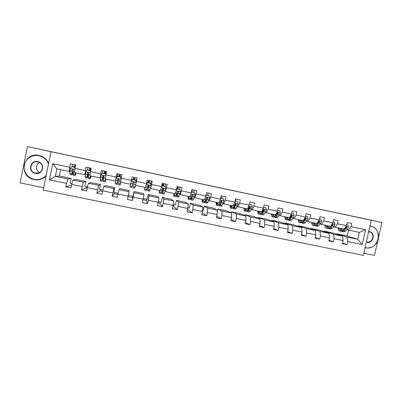 <?xml version="1.0" encoding="UTF-8"?>
<svg xmlns="http://www.w3.org/2000/svg" width="402" height="402" viewBox="0 0 402 402"><rect width="100%" height="100%" fill="white"/><g stroke="black" fill="none" stroke-linecap="round" stroke-linejoin="round"><path stroke-width="0.6" d="M363.81 253.22L374.483 255.401L377.629 241.431M43.17 190.091L363.323 255.396L371.212 220.261L51.004 151.715L43.17 190.091M51.004 151.715L27.457 146.599L20.1 182.89L43.657 187.714M378.714 236.612L381.9 222.477L27.457 146.599M336.916 234.321L337.022 233.853L347.016 237.085L357.72 239.311L362.207 244.542L347.67 241.537L346.966 244.687L342.599 243.12M337.022 233.853L347.253 235.984L357.72 239.311L359.267 232.416L346.936 229.698M347.016 237.085L347.67 241.537M324.037 231.673L324.148 231.17L333.544 234.281L342.534 236.155L343.162 240.602L342.459 243.758L346.966 244.687M343.162 240.602L334.107 238.728L333.404 241.893L329.012 240.27M311.068 229.014L311.188 228.472L319.972 231.457L329.032 233.341L329.565 237.788L328.861 240.959L333.404 241.893M329.565 237.788L320.444 235.904L319.741 239.079L315.329 237.396M298.008 226.341L298.138 225.748L306.304 228.612L315.429 230.512L315.866 234.954L315.163 238.135L319.741 239.079M315.866 234.954L306.681 233.054L305.977 236.245L301.545 234.492M284.847 223.658L284.993 223.009L292.535 225.748L301.726 227.663L302.068 232.1L301.364 235.296L305.977 236.245M302.068 232.1L292.812 230.185L292.108 233.386L287.656 231.552M271.596 220.969L271.752 220.251L278.661 222.864L287.917 224.788L288.169 229.225L287.465 232.431L292.108 233.386M288.169 229.225L278.842 227.296L278.139 230.507L273.667 228.577M258.25 218.276L258.421 217.477L264.682 219.954L274.013 221.894L274.159 226.326L273.455 229.547L278.139 230.507M274.159 226.326L264.767 224.381L264.059 227.607L259.581 225.562M244.798 215.578L244.994 214.678L250.602 217.025L259.999 218.979L260.049 223.406L259.345 226.638L264.059 227.607M260.049 223.406L250.582 221.447L249.878 224.688L245.391 222.497M231.25 212.894L231.472 211.859L236.411 214.07L245.883 216.045L245.828 220.467L245.125 223.708L249.878 224.688M245.828 220.467L236.291 218.492L235.587 221.743L231.1 219.376M217.216 211.975L217.854 209.02L222.115 211.095L231.658 213.085L231.502 217.502L230.798 220.758L235.587 221.743M231.502 217.502L221.894 215.512L221.19 218.778L216.708 216.175M202.588 210.718L203.136 210.829L204.136 206.161L207.713 208.1L217.326 210.1L217.07 214.517L216.366 217.783L221.19 218.778M217.07 214.517L207.382 212.512L206.678 215.789L202.231 212.874M187.95 207.683L189.317 207.97L190.317 203.281L193.201 205.08L202.889 207.095L201.819 214.789L206.678 215.789M202.523 211.507L192.764 209.487L192.061 212.779L187.669 209.397M173.197 204.628L175.398 205.085L176.398 200.382L178.573 202.04L188.337 204.07L187.161 211.769L192.061 212.779M187.865 208.472L178.031 206.437L177.327 209.743L172.991 205.909M158.333 201.553L161.378 202.181L162.378 197.462L163.84 198.97L173.674 201.02L172.393 208.723L177.327 209.743M173.096 205.417L163.182 203.367L162.483 206.683L159.921 203.206L158.107 202.829M143.353 198.447L147.258 199.256L148.258 194.518L148.991 195.885L158.901 197.945L157.509 205.658L162.483 206.683M158.207 202.337L148.222 200.271L147.519 203.603L146.308 200.392L143.107 199.729M129.268 190.563L129.012 191.724L118.947 189.633L119.701 188.568L129.268 190.563L128.268 195.327L133.032 196.312L134.032 191.553L134.027 192.769L144.017 194.849L142.509 202.568L147.519 203.603M143.207 199.236L133.142 197.151L132.444 200.497L132.6 197.558L128.007 196.608L128.278 195.327M129.012 191.724L127.389 199.457L132.444 200.497M128.092 196.106L117.947 194.01L117.248 197.367L112.153 196.317L114.168 193.749L117.846 194.508M118.128 193.226L113.902 192.352L114.902 187.568L105.264 185.558L103.746 186.468L113.892 188.578L112.153 196.317M112.856 192.955L102.631 190.839L101.932 194.211L96.802 193.156L100.234 190.865L102.53 191.342M102.832 190.056L99.43 189.352L100.43 184.553L90.721 182.528L88.43 183.282L98.656 185.407L96.802 193.156M97.5 189.779L87.199 187.644L86.495 191.03L81.325 189.965L86.194 187.965L87.093 188.151M87.42 186.865L84.852 186.332L85.847 181.513L76.068 179.478L72.993 180.071L83.299 182.217L81.325 189.965M82.023 186.573L71.641 184.428L70.938 187.829L65.727 186.754L71.481 185.196M60.622 169.689L59.33 175.986L55.35 176.398L67.822 178.996L65.727 186.754M66.425 183.347L49.441 179.835L52.742 163.684L69.732 167.272L70.43 163.855L75.646 164.966L74.943 168.373L85.33 170.564L86.033 167.167L91.204 168.262L90.505 171.659L100.812 173.835L101.51 170.448L106.646 171.538L105.942 174.915L116.168 177.076L116.871 173.704L121.962 174.785L121.258 178.151L131.404 180.292L132.107 176.935L137.162 178.006L136.459 181.357L146.524 183.483L147.227 180.141L152.242 181.201L151.539 184.543L161.524 186.654L162.227 183.322L167.202 184.377L166.498 187.704L176.413 189.794L177.116 186.478L182.051 187.523L181.347 190.834L191.181 192.915L191.89 189.608L196.784 190.648L196.081 193.95L205.844 196.01L206.548 192.719L211.407 193.749L210.703 197.035L220.386 199.08L221.095 195.804L225.919 196.824L225.215 200.101L234.823 202.126L235.532 198.864L240.321 199.879L239.612 203.141L249.155 205.151L249.858 201.904L254.612 202.909L253.903 206.156L263.37 208.156L264.079 204.919L268.792 205.919L268.089 209.151L277.486 211.135L278.189 207.909L282.872 208.904L282.164 212.125L291.49 214.09L292.199 210.879L296.842 211.864L296.138 215.075L305.394 217.03L306.098 213.829L310.711 214.804L310.007 218L319.193 219.939L319.902 216.753L324.474 217.723L323.771 220.909L332.891 222.834L333.595 219.658L338.142 220.623L337.434 223.793L346.489 225.703L347.192 222.542L351.705 223.497L350.996 226.658L365.534 229.723L362.207 244.542M346.489 225.703L344.082 229.225L333.559 226.884M335.092 227.336L337.434 223.793M324.148 231.17L332.74 232.959L342.534 236.155M333.544 234.281L334.107 238.728M332.891 222.834L330.58 226.386L320.087 224.055M317.736 223.351L317.464 223.271M321.52 224.487L323.771 220.909M311.188 228.472L319.841 230.271L329.032 233.341M319.972 231.457L320.444 235.904M319.193 219.939L316.972 223.532L306.515 221.206M304.208 220.497L303.877 220.396M307.852 221.613L310.007 218M298.138 225.748L306.847 227.567L315.429 230.512M306.304 228.612L306.681 233.054M305.394 217.03L303.269 220.653L292.847 218.331M290.581 217.618L290.194 217.497M294.078 218.723L296.138 215.075M284.993 223.009L293.767 224.839L301.726 227.663M292.535 225.748L292.812 230.185M291.49 214.09L289.465 217.753L279.073 215.442M276.857 214.718L276.405 214.573M280.204 215.809L282.164 212.125M271.752 220.251L280.591 222.095L287.917 224.788M278.661 222.864L278.842 227.296M277.486 211.135L275.556 214.834L265.199 212.527M263.029 211.794L262.652 211.663M266.224 212.874L268.089 209.151M258.421 217.477L267.32 219.331L274.013 221.894M264.682 219.954L264.767 224.381M263.37 208.156L261.546 211.889L251.225 209.588M252.144 209.914L253.903 206.156M244.994 214.678L253.958 216.542L259.999 218.979M250.602 217.025L250.582 221.447M249.155 205.151L247.426 208.924L237.145 206.633M237.954 206.935L239.612 203.141M231.472 211.859L240.496 213.738L245.883 216.045M236.411 214.07L236.291 218.492M234.823 202.126L233.2 205.935L222.959 203.653M223.658 203.93L225.215 200.101M217.854 209.02L226.944 210.914L231.658 213.085M222.115 211.095L221.894 215.512M220.386 199.08L218.869 202.925L208.663 200.648M209.256 200.905L210.703 197.035M204.136 206.161L213.291 208.07L217.326 210.1M207.713 208.1L207.382 212.512M205.844 196.01L204.432 199.894L194.261 197.623M194.744 197.859L196.081 193.95M190.317 203.281L199.538 205.206L202.889 207.095M193.201 205.08L192.764 209.487M191.181 192.915L189.88 196.834L179.754 194.573M180.116 194.784L181.347 190.834M176.398 200.382L185.689 202.317L188.337 204.07M178.573 202.04L178.031 206.437M176.413 189.794L175.217 193.759L165.132 191.503M165.378 191.689L166.498 187.704M162.378 197.462L171.734 199.412L173.674 201.02M163.84 198.97L163.182 203.367M161.524 186.654L160.443 190.654L150.398 188.407M150.529 188.573L151.539 184.543M148.258 194.518L157.684 196.483L158.901 197.945M148.991 195.885L148.222 200.271M146.524 183.483L145.554 187.528L135.554 185.292M135.564 185.428L136.459 181.357M134.032 191.553L143.529 193.533L144.017 194.849M134.027 192.769L133.142 197.151M121.258 178.151L120.484 182.262L130.58 184.247M130.549 184.377L131.404 180.292M118.947 189.633L117.947 194.01M105.942 174.915L105.284 179.066L115.58 181.096M115.429 181.201L116.168 177.076M114.902 187.568L113.892 188.578M103.746 186.468L102.631 190.839M90.505 171.659L89.968 175.85L100.465 177.92M100.193 178.001L100.812 173.835M100.43 184.553L98.656 185.407M88.43 183.282L87.199 187.644M74.943 168.373L74.531 172.609L85.234 174.719M84.832 174.775L85.33 170.564M85.847 181.513L83.299 182.217M72.993 180.071L71.641 184.428M52.742 163.684L56.883 168.9L69.883 171.493M69.355 171.523L69.732 167.272M381.9 222.477L371.212 220.261M347.253 235.984L348.554 230.165L350.996 226.658M59.33 175.986L71.159 178.453L67.822 178.996M56.883 168.9L55.35 176.398L49.441 179.835M191.498 191.447L191.95 191.543M176.779 188.332L177.805 188.548M162.483 185.307L163.549 185.533M148.082 182.262L149.192 182.498M133.57 179.191L134.73 179.438M118.982 176.106L120.123 176.347M104.294 173.001L105.404 173.237M89.49 169.87L90.571 170.096M74.576 166.714L75.254 166.86M71.883 183.649L70.164 183.292L71.159 178.453M173.704 204.734L173.433 206M160.187 201.935L159.921 203.206M146.574 199.116L146.308 200.392M132.866 196.276L132.6 197.558M114.439 192.463L114.168 193.749M100.5 189.573L100.234 190.865M86.465 186.669L86.194 187.965M365.534 229.723L359.267 232.416M127.389 199.457L128.007 196.608M75.475 165.79L74.978 165.724L74.435 167.252M74.983 168.182L74.752 167.348L71.662 166.694L70.214 168.488L69.837 173.317L70.064 174.518L71.938 174.91M72.39 166.82L73.099 164.423M75.008 172.709L75.129 175.579L76.254 172.971M75.259 172.765L75.395 174.297L76.078 172.935M74.752 167.348L71.662 166.694M74.893 167.348L75.043 167.89M75.079 175.568L73.209 175.177L73.27 169.92L72.737 169.182L72.033 169.659L71.993 174.925L73.048 172.649M73.074 171.94L72.26 173.639L72.033 169.659M74.295 167.222L74.993 164.825M75.28 166.755L74.601 166.609M48.461 164.177C46.868 159.715 43.717 156.891 39.004 155.71C32.477 154.267 25.582 158.614 24.341 164.971C23.009 171.307 27.648 178.051 34.195 179.347C38.979 180.151 42.969 178.83 46.175 175.383M46.044 176.026C42.778 179.232 38.828 180.433 34.19 179.629L32.467 179.151C18.592 174.976 23.301 153.137 37.657 155.197L39.115 155.423C43.692 156.554 46.853 159.247 48.597 163.508M37.803 161.624C45.697 162.996 43.175 175.357 35.396 173.443C27.482 172.101 29.999 159.679 37.803 161.624M35.507 173.151C42.898 174.97 45.295 163.222 37.793 161.921L37.522 161.865C30.467 160.413 28.095 171.393 35.095 173.051L35.507 173.151M38.326 155.283L39.481 155.473M38.019 173.146L37.647 172.925M39.692 172.508C35.376 170.82 35.296 164.232 39.582 162.599M365.081 247.567L365.629 247.697C378.669 250.928 383.754 228.411 370.478 226.115L369.92 226.014M369.981 225.738L370.423 225.823C376.594 227.879 379.262 232.296 378.423 239.074C376.267 245.577 371.945 248.521 365.458 247.923L365.021 247.823M368.704 231.431L369.262 231.517C375.91 232.647 373.368 243.934 366.84 242.305L366.292 242.16M366.353 241.893L366.785 242.004C372.991 243.552 375.408 232.828 369.091 231.753L368.649 231.678M90.842 169.046L89.842 168.87L89.355 170.408M90.48 171.84L90.143 170.599L87.073 169.951L85.636 171.739L85.219 177.694L87.093 178.086M87.365 169.986L88.018 167.589M90.314 175.925L90.244 178.744L91.214 176.111M90.495 175.96L90.51 177.463L91.088 176.086M90.143 170.599L87.073 169.951M90.244 170.594L90.52 171.589M90.209 178.734L88.34 178.347L88.661 173.161L88.144 172.428L87.435 172.9L87.128 178.091L88.535 173.925M88.661 172.945L87.395 176.815L87.435 172.9M89.254 170.388L89.902 167.986M91.088 168.237L90.36 171.011M90.596 169.996L89.515 169.765M105.656 172.182L104.595 171.996L104.168 173.538M105.857 175.463L105.414 173.83L102.369 173.187L100.937 174.965L100.259 180.84L102.128 181.232M102.153 173.453L102.832 170.729M105.5 179.116L105.244 181.885L106.063 179.232M105.615 179.136L105.51 180.609L105.982 179.217M105.414 173.83L102.369 173.187M105.48 173.815L105.882 175.297M105.223 181.88L103.349 181.488L103.937 176.377L103.425 175.649L102.716 176.121L102.153 181.237L103.676 175.749M103.61 175.714L102.42 179.96L102.716 176.121M104.098 173.523L104.696 171.121M105.877 171.373L105.284 173.775M105.43 173.131L104.319 172.895M120.359 175.302L119.238 175.096L118.866 176.644M121.097 179.011L120.565 177.031L117.545 176.393L116.118 178.171L115.183 183.965L117.052 184.357L118.394 178.84M116.721 177.418L117.53 173.845M120.57 182.277L120.133 185L120.796 182.327M120.615 182.287L120.394 183.729L120.766 182.317M120.565 177.031L117.545 176.393M120.595 177.011L121.113 178.93M120.123 185L118.253 184.608L119.092 179.568L118.59 178.845L117.881 179.317L117.062 184.357M118.359 178.85L117.329 183.086L117.881 179.317M118.836 176.639L119.384 174.237M120.55 174.483L120.007 176.885M120.148 176.247L119.007 176.006M135.117 177.573L134.625 179.975L134.931 178.393L133.786 178.146M135.6 180.212L136.183 182.397L135.6 180.212L132.6 179.578L131.188 181.347L129.992 187.066L131.861 187.453L132.102 186.372L130.218 185.975M131.188 181.347L132.6 179.578M131.203 181.307L132.117 176.935M136.183 182.397L134.906 188.091L133.042 187.704L134.127 182.739L133.64 182.016L132.931 182.488L132.102 186.372M136.107 182.101L136.956 177.965M135.595 180.181L132.605 179.548M133.459 179.729L133.806 178.151M134.107 182.418L133.037 187.704M134.127 182.739L133.303 186.438L134.112 182.433M134.75 179.337L133.59 179.091M149.087 183.036L149.348 181.473L148.283 181.212M145.363 187.488L144.956 188.88L145.152 187.443M145.429 187.503L144.69 190.141L145.107 187.432M150.519 183.362L147.514 182.699L150.519 183.362L151.092 185.543L149.564 191.161L147.73 190.779M150.775 184.342L151.398 181.026M147.544 182.734L146.343 184.242M146.368 184.136L147.514 182.699M148.655 185.186L147.715 190.774L149.052 185.88L148.569 185.166L147.861 185.634L146.544 190.528L144.705 190.141M147.971 182.799L148.423 180.392M149.574 180.639L149.132 183.041M149.052 185.88L147.981 189.513L148.695 185.201M149.212 182.397L148.102 182.161M163.453 186.071L163.659 184.503L162.669 184.257M160.066 190.573L159.544 191.94L159.644 190.488M160.197 190.603L159.277 193.196L159.549 190.468M165.322 186.493L162.307 185.83L165.322 186.493L165.89 188.664L164.117 194.206L162.307 193.829M165.333 186.528L165.735 184.066M162.373 185.87L161.408 187.076M161.458 186.89L162.307 185.83M163.011 188.337L162.277 193.824L163.86 189L163.388 188.292L162.679 188.754L161.117 193.578L159.303 193.201M162.378 185.845L162.78 183.438M163.926 183.684L163.529 186.086M163.86 189L162.544 192.568L163.096 188.307M163.569 185.433L162.503 185.206M177.714 189.086L177.865 187.513L176.945 187.282M174.654 193.638L174.021 194.975L174.021 193.508M174.845 193.679L173.759 196.226L173.885 193.478M180.016 189.598L176.986 188.93L180.016 189.598L180.578 191.759L178.558 197.231L176.779 196.859M179.624 189.488L179.965 187.081M177.086 188.98L176.393 189.85M176.453 189.603L176.986 188.93M176.94 193.382L176.734 196.849L178.558 192.096L178.091 191.387L177.388 191.849L175.584 196.608L173.795 196.231M176.568 189.458L176.955 187.237M178.171 186.704L177.82 189.106M178.558 192.096L177.001 195.598L177.181 192.628M177.82 188.448L176.8 188.231M189.131 196.678L188.392 197.985L188.297 196.503M189.387 196.734L188.126 199.231L188.116 196.467M194.598 192.679L191.558 192.01L194.598 192.679L195.151 194.834L193.583 199.256L192.895 200.231L191.141 199.864M193.794 192.483L194.091 190.081M191.689 192.066L191.241 192.628M191.307 192.327L191.558 192.01M190.975 197.734L191.086 199.849L191.764 198.874L193.141 195.171L192.684 194.467L191.98 194.925L189.94 199.613L188.181 199.241M191.865 192.076L191.714 190.417M192.312 189.699L192.005 192.106M193.141 195.171L191.347 198.608L191.236 197.086M191.965 191.437L191.518 191.347M203.502 199.699L202.653 200.975L202.467 199.482M203.819 199.764L202.392 202.216C202.131 202.04 202.08 201.111 202.241 199.432M209.07 195.739L206.04 195.076L209.07 195.739L209.613 197.884L207.914 202.261L207.12 203.211L205.392 202.844M207.864 195.457L208.115 193.05M207.392 198.251L207.447 197.895M206.181 195.131L205.975 195.392M205.06 201.422L205.327 202.834L206.105 201.884L207.613 198.216L207.166 197.518L206.462 197.975L204.965 201.643L204.191 202.593L202.457 202.231M206.231 194.181L206.085 195.081M207.613 198.216L205.588 201.593L205.372 200.739M217.763 202.693L216.814 203.945L216.532 202.432M218.145 202.774L216.547 205.181C216.231 204.99 216.135 204.055 216.261 202.377M220.582 198.176L223.432 198.774L223.969 200.91L222.14 205.241L221.246 206.166L219.542 205.809M221.829 198.412L222.035 196.005M221.266 202.196L221.472 200.538M223.432 198.774L220.587 198.151M219.12 204.799L219.462 205.794L220.346 204.869L221.979 201.246L221.542 200.548L220.834 201.005L219.211 204.628L218.336 205.558L216.628 205.196M221.979 201.246L220.462 203.784L219.723 204.558L219.487 204.075M231.924 205.668L230.864 206.889L230.492 205.367M232.361 205.759L230.602 208.125C230.23 207.924 230.09 206.98 230.18 205.301M235.019 201.226L237.682 201.789L238.215 203.914L236.26 208.201L235.265 209.1L233.587 208.749M235.693 201.342L235.858 198.935M235.13 205.754L235.321 203.678M237.682 201.789L235.024 201.201M233.115 207.985L233.497 208.728L234.477 207.829L236.235 204.246L235.803 203.558L235.1 204.01L233.351 207.593L232.376 208.492L230.693 208.141M236.235 204.246L235.979 204.156L234.577 206.744L233.758 207.497L233.542 207.241M245.974 208.618L244.813 209.814L244.351 208.276M246.471 208.723L245.612 210.166L244.552 211.045C244.13 210.829 243.944 209.884 243.994 208.201M249.346 204.256L251.833 204.779L252.355 206.894L250.275 211.14L249.18 212.01L247.526 211.668M249.456 204.251L249.597 203.095M248.944 209.1L248.974 207.819M251.833 204.779L249.356 204.231M247.019 211.055L247.421 211.643L248.506 210.769L250.391 207.231L249.964 206.543L249.26 206.99L247.386 210.537L246.31 211.412L244.652 211.065M250.391 207.231L250.094 207.13L248.587 209.688L247.526 210.296M259.923 211.547L258.662 212.718L258.109 211.166M260.481 211.663L259.556 213.085L258.401 213.944C257.923 213.718 257.692 212.769 257.712 211.085M263.566 207.261L265.873 207.749L266.39 209.854L265.667 211.829L264.184 214.055L262.993 214.904L261.365 214.562M262.687 212.311L262.647 211.422M265.873 207.749L263.571 207.236M260.833 214.055L261.25 214.537L262.426 213.688L264.436 210.186L264.019 209.502L263.315 209.95L261.32 213.457L260.149 214.306L258.511 213.964M264.436 210.186L264.109 210.08L262.496 212.608L261.436 213.276M273.767 214.457L272.41 215.603L271.767 214.035M274.38 214.588L273.4 215.99L272.149 216.819C271.616 216.588 271.345 215.628 271.33 213.944M277.681 210.241L279.812 210.693L280.32 212.789L279.566 214.753L277.993 216.949L276.707 217.773L275.104 217.437M276.355 215.422L276.274 214.753M279.812 210.693L277.687 210.216M274.556 217.005L274.973 217.412L276.249 216.588L278.375 213.125L277.963 212.442L277.264 212.889L275.149 216.356L273.883 217.18L272.27 216.844M273.491 214.397L273.541 214.784M278.375 213.125L278.013 213.01L276.3 215.502L275.254 216.201M287.51 217.341L286.053 218.462L285.325 216.884M288.184 217.482L287.144 218.869L285.792 219.678C285.214 219.432 284.897 218.467 284.847 216.784M291.686 213.206L293.646 213.618L294.148 215.708L293.37 217.653L291.701 219.824L290.319 220.623L288.736 220.291M289.942 218.457L289.842 217.959M293.646 213.618L291.691 213.181M288.179 219.914L288.601 220.266L289.968 219.462L292.214 216.04L291.812 215.361L291.108 215.809L288.877 219.231L287.515 220.035L285.928 219.703M287.038 217.241L287.144 217.834M292.214 216.04L291.822 215.919L290.003 218.381L288.993 219.075M301.153 220.211L299.601 221.301L298.786 219.713M301.882 220.361L300.781 221.728L299.339 222.512C298.711 222.256 298.354 221.291 298.269 219.603M305.59 216.14L307.379 216.522L307.877 218.603L307.068 220.537L305.309 222.678L303.837 223.452L302.279 223.125M303.44 221.427L303.334 221.065M307.379 216.522L305.595 216.12M301.706 222.788L302.128 223.095L303.59 222.316L305.947 218.934L305.555 218.261L304.852 218.703L302.505 222.09L301.048 222.869L299.49 222.542M300.485 220.07L300.656 220.819M305.947 218.934L305.525 218.809L302.646 221.914M314.701 223.055L313.052 224.12L312.153 222.517M315.48 223.216L314.324 224.567L312.791 225.326C312.113 225.065 311.711 224.09 311.595 222.401M319.389 219.06L321.012 219.402L321.499 221.472L320.665 223.396L318.816 225.507L317.253 226.261L315.716 225.939M321.012 219.402L319.394 219.035M315.138 225.633L315.56 225.904L317.113 225.15L318.952 223.035L319.585 221.803L319.198 221.135L318.5 221.577L316.032 224.924L314.49 225.683L312.947 225.361M313.836 222.874L314.083 223.743M314.339 222.979L314.374 223.432M319.585 221.803L319.128 221.673L316.218 224.713M328.143 225.879L326.404 226.924L325.419 225.306M328.982 226.055L327.766 227.386L326.143 228.12C325.414 227.849 324.977 226.869 324.826 225.18M333.087 221.954L334.544 222.266L335.027 224.326L334.168 226.236L332.228 228.321L330.575 229.05L329.062 228.733M334.544 222.266L333.092 221.929M328.474 228.452L328.891 228.698L330.534 227.964L332.459 225.874L333.122 224.658L332.74 223.989L329.464 227.738L327.826 228.477L326.313 228.155M327.097 225.658L327.419 226.627M327.55 225.753L327.63 226.437M333.122 224.658L332.63 224.517L329.705 227.477M341.494 228.683L339.66 229.703L338.595 228.075M342.383 228.869L341.112 230.18L339.399 230.899C338.625 230.612 338.142 229.627 337.961 227.939M346.685 224.829L347.976 225.105L348.444 227.105L347.569 229.055L345.539 231.11L343.8 231.818L342.308 231.507M347.976 225.105L346.69 224.803M344.072 229.225L342.795 230.532L341.072 231.245L339.579 230.934M340.258 228.421L340.66 229.472M340.665 228.507L340.796 229.371M341.72 231.245L342.127 231.467L343.861 230.758L346.559 227.487L346.182 226.823L345.484 227.261L344.102 229.195M346.559 227.487L346.037 227.341L343.117 230.205M75.154 165.73L75.325 164.895M74.842 169.413L70.249 168.443M71.777 173.724L69.837 173.317M72.435 166.644L74.335 167.046M74.938 174.388L73.003 173.981M71.863 171.076L69.908 170.664M74.621 171.654L73.099 171.337M75.385 166.227L74.767 166.096M89.973 168.87L90.143 168.036M90.37 172.689L85.671 171.699M87.033 176.925L85.103 176.518M87.405 169.81L89.294 170.207M90.485 170.463L90.741 170.513M90.169 177.583L88.249 177.176M87.234 174.307L85.294 173.9M90.088 174.91L88.46 174.568M90.726 169.473L89.666 169.252M104.681 171.986L104.857 171.157M105.781 175.935L100.972 174.925M102.168 180.096L100.259 179.694M102.264 172.95L104.138 173.347M105.324 173.599L106.178 173.78M105.284 180.749L103.374 180.347M102.485 177.518L100.56 177.111M105.435 178.136L103.701 177.769M105.55 172.614L104.455 172.383M119.283 175.076L119.454 174.252M121.067 179.161L116.158 178.126M117.193 183.247L115.294 182.85M117.012 176.071L118.871 176.463M120.047 176.709L121.494 177.016M120.283 183.895L118.389 183.498M117.62 180.699L115.711 180.297M120.655 181.337L118.826 180.95M120.263 175.729L119.128 175.488M136.167 182.342L131.223 181.302M131.65 179.166L133.494 179.553M134.66 179.8L136.504 180.191M135.167 187.015L133.288 186.618M132.64 183.855L130.745 183.458M135.73 184.508L133.836 184.106M134.856 178.815L133.7 178.573M134.931 178.393L135.102 177.568M151.082 185.488L146.283 184.478M146.896 189.473L145.027 189.081M146.76 182.357L148.006 182.624M149.167 182.87L150.996 183.257M149.936 190.111L148.072 189.719M147.544 186.99L145.77 186.618M150.609 187.633L148.73 187.242M149.303 181.875L148.202 181.644M149.308 181.438L149.479 180.619M165.875 188.608L161.257 187.633M161.579 192.548L159.725 192.161M161.76 185.533L162.413 185.669M163.564 185.91L165.378 186.297M164.599 193.181L162.745 192.794M162.333 190.101L160.684 189.754M165.373 190.739L163.508 190.347M163.644 184.91L162.594 184.689M163.574 184.458L163.75 183.644M180.563 191.704L176.116 190.769M176.146 195.603L174.307 195.216M177.855 188.935L179.654 189.317M179.146 196.231L177.307 195.844M177.011 193.186L175.488 192.865M180.031 193.819L178.176 193.432M177.88 187.925L176.885 187.714M177.739 187.458L177.915 186.649M195.136 194.779L190.865 193.88M190.608 198.633L188.784 198.251M192.035 191.935L193.824 192.312M193.583 199.256L191.764 198.874M191.573 196.251L190.171 195.955M194.573 196.879L192.734 196.493M192.015 190.92L191.628 190.834M191.804 190.437L191.975 189.628M209.598 197.829L205.492 196.965M204.965 201.643L203.151 201.261M206.115 194.91L207.894 195.287M207.914 202.261L206.105 201.884M206.03 199.291L204.749 199.02M209.005 199.915L207.181 199.533M223.954 200.854L220.015 200.025M219.211 204.628L217.412 204.251M220.628 197.98L221.859 198.236M222.14 205.241L220.346 204.869M220.376 202.306L219.211 202.06M223.331 202.93L221.522 202.548M238.2 203.859L234.426 203.065M233.351 207.593L231.567 207.221M235.064 201.03L235.723 201.171M236.26 208.201L234.477 207.829M234.617 205.301L233.567 205.08M237.547 205.914L235.753 205.538M252.34 206.844L248.727 206.08M247.386 210.537L245.612 210.166M250.275 211.14L248.506 210.769M248.753 208.271L247.813 208.075M251.657 208.884L249.878 208.507M266.375 209.799L262.923 209.075M261.32 213.457L259.556 213.085M264.184 214.055L262.426 213.688M262.777 211.221L261.953 211.05M265.667 211.829L263.898 211.457M280.31 212.738L277.013 212.045M275.149 216.356L273.4 215.99M277.993 216.949L276.249 216.588M276.702 214.15L275.988 214M279.566 214.753L277.812 214.387M294.138 215.653L290.993 214.99M288.877 219.231L287.144 218.869M291.701 219.824L289.968 219.462M290.525 217.055L289.922 216.929M293.37 217.653L291.626 217.291M307.862 218.547L304.872 217.919M302.505 222.09L300.781 221.728M305.309 222.678L303.59 222.316M304.244 219.944L303.746 219.839M307.068 220.537L305.339 220.17M321.489 221.422L318.65 220.824M316.032 224.924L314.324 224.567M318.816 225.507L317.113 225.15M317.866 222.808L317.474 222.723M320.665 223.396L318.952 223.035M335.017 224.276L332.323 223.708M329.464 227.738L327.766 227.386M332.228 228.321L330.534 227.964M331.384 225.648L331.097 225.587M334.168 226.236L332.459 225.874M348.444 227.105L345.896 226.567M342.795 230.532L341.112 230.18M345.539 231.11L343.861 230.758M347.569 229.055L345.876 228.698M75.184 165.735L75.355 164.9M35.095 173.051L38.954 172.86M366.709 241.989L366.358 241.878M90.008 168.875L90.179 168.046M104.716 171.991L104.887 171.162M119.314 175.081L119.489 174.257"/></g></svg>
